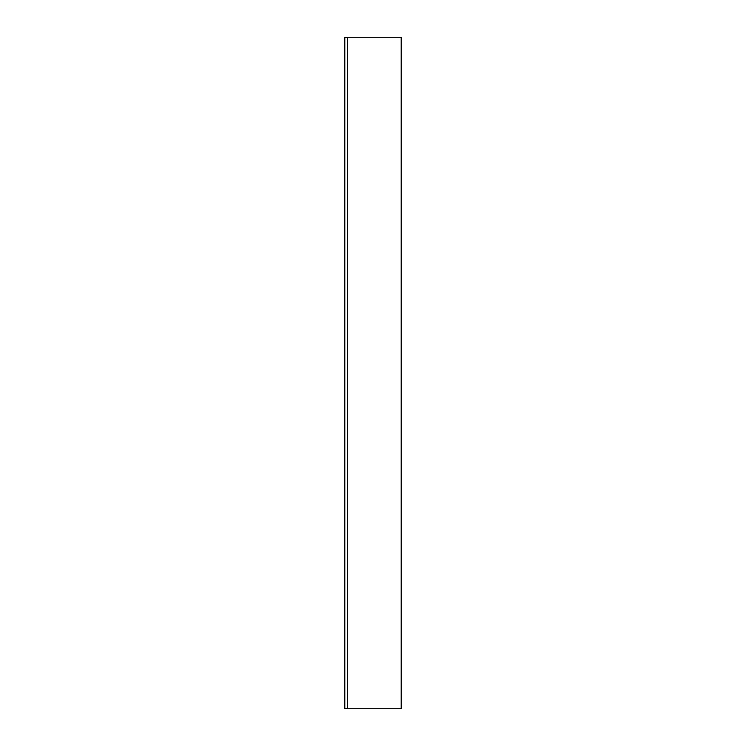 <?xml version="1.0" encoding="UTF-8"?>
<svg xmlns="http://www.w3.org/2000/svg" width="746" height="746" viewBox="0 0 746 746"><rect width="100%" height="100%" fill="white"/><g stroke="black" fill="none" stroke-linecap="round" stroke-linejoin="round"><path stroke-width="1.12" d="M401.199 37.3L401.199 708.7L401.199 37.3L347.487 37.3L347.487 708.7L347.487 37.3L401.199 37.3M347.487 708.7L401.199 708.7L347.487 708.7M344.801 37.365L347.487 37.365L344.801 37.365L344.801 708.635L347.487 708.635L344.801 708.635L344.801 37.365"/></g></svg>
